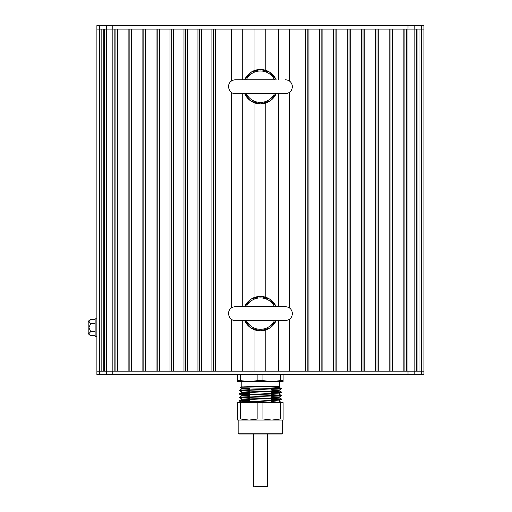 <?xml version="1.0" encoding="UTF-8"?>
<svg xmlns="http://www.w3.org/2000/svg" width="512" height="512" viewBox="0 0 512 512"><rect width="100%" height="100%" fill="white"/><g stroke="black" fill="none" stroke-linecap="round" stroke-linejoin="round"><path stroke-width="0.77" d="M96.877 321.453L96.89 29.088L96.883 371.2L96.89 29.088L96.89 371.2L96.89 29.088L96.89 371.2L408.019 371.2L406.656 371.2L406.656 29.088L408.013 29.088L112.806 29.088L114.163 29.088L114.163 371.2L112.806 371.2L112.806 374.688L423.936 374.688L423.936 29.088L408.013 29.088L408.013 25.6L96.89 25.6L96.89 29.088L112.806 29.088L112.806 25.6M96.877 318.835L96.877 336.288L95.13 336.288L95.13 318.835L96.877 318.835M88.934 333.67L88.064 333.67L88.064 321.453L88.934 321.453M90.605 335.59L88.934 334.547L88.934 321.517C88.934 320.275 88.934 320.275 88.934 321.517L90.682 319.501L88.934 320.582M95.13 335.622L90.682 335.622L88.934 333.613L90.682 331.597L88.934 327.565L90.682 323.533L88.934 321.517M95.13 319.501L90.682 319.501M95.13 331.597L90.682 331.597M95.13 323.533L90.682 323.533M265.824 371.2L265.824 329.939M265.824 297.261L265.824 103.027M265.824 70.355L265.824 29.088M278.566 371.2L278.566 320.531M278.566 306.669L278.566 93.626M278.566 79.757L278.566 29.088M289.389 371.2L289.389 319.322L289.389 371.2L305.421 371.2L305.421 29.088L289.389 29.088L289.389 80.966L289.389 29.088M289.389 307.878L289.389 92.416L289.389 307.878M307.168 371.2L307.168 29.088M308.915 371.2L308.915 29.088L319.386 29.088L319.386 371.2L308.915 371.2M321.133 371.2L321.133 29.088M322.88 371.2L322.88 29.088L333.35 29.088L333.35 371.2L322.88 371.2M335.098 371.2L335.098 29.088M336.838 371.2L336.838 29.088L347.315 29.088L347.315 371.2L336.838 371.2M349.056 371.2L349.056 29.088M350.803 371.2L350.803 29.088L361.28 29.088L361.28 371.2L350.803 371.2M363.021 371.2L363.021 29.088M364.768 371.2L364.768 29.088L375.238 29.088L375.238 371.2L364.768 371.2M376.986 371.2L376.986 29.088M378.733 371.2L378.733 29.088L389.203 29.088L389.203 371.2L378.733 371.2M390.95 371.2L390.95 29.088M392.698 371.2L392.698 29.088L403.168 29.088L403.168 371.2L392.698 371.2M404.915 371.2L404.915 29.088M416.525 371.2L416.525 29.088M417.043 371.2L417.043 29.088M418.995 371.2L418.995 29.088M408.019 374.688L408.019 371.2L423.936 371.2L423.936 25.6L408.013 25.6M101.83 371.2L101.83 29.088M103.776 371.2L103.776 29.088M104.301 371.2L104.301 29.088M115.91 371.2L115.91 29.088M117.658 371.2L117.658 29.088L128.128 29.088L128.128 371.2L117.658 371.2M129.875 371.2L129.875 29.088M131.616 371.2L131.616 29.088L142.093 29.088L142.093 371.2L131.616 371.2M143.834 371.2L143.834 29.088M145.581 371.2L145.581 29.088L156.058 29.088L156.058 371.2L145.581 371.2M157.798 371.2L157.798 29.088M159.546 371.2L159.546 29.088L170.016 29.088L170.016 371.2L159.546 371.2M171.763 371.2L171.763 29.088M173.51 371.2L173.51 29.088L183.981 29.088L183.981 371.2L173.51 371.2M185.728 371.2L185.728 29.088M187.475 371.2L187.475 29.088L197.946 29.088L197.946 371.2L187.475 371.2M199.693 371.2L199.693 29.088M201.434 371.2L201.434 29.088L211.91 29.088L211.91 371.2L201.434 371.2M213.658 371.2L213.658 29.088M231.437 371.2L231.437 319.322L231.43 371.2L215.398 371.2L215.398 29.088L231.43 29.088L231.43 80.973L231.437 29.088M231.43 307.878L231.43 92.41L231.437 307.878M242.259 371.2L242.259 320.531M242.259 306.669L242.259 93.626M242.259 79.757L242.259 29.088M255.002 371.2L255.002 329.939M255.002 297.261L255.002 103.027M255.002 70.355L255.002 29.088M260.102 386.048L278.656 386.899L275.123 387.283M249.504 388.16L242.163 388.704L278.656 390.394L271.322 390.938M249.504 391.648L242.163 392.198L278.656 393.882L271.322 394.432M249.504 395.142L242.17 395.686L278.656 397.376L271.322 397.92M249.504 398.63L242.163 399.181L278.656 400.864L271.322 401.414M249.504 402.125L242.163 402.611M281.357 402.618L239.469 400.691L249.504 400.128M271.322 399.514L280.006 399.149M239.469 397.203L239.488 397.632L281.357 399.347L281.344 398.925L239.469 397.203L249.504 396.634M271.322 396.026L280.006 395.661M239.469 393.709L239.488 394.138L281.357 395.859L281.338 395.43L239.469 393.709L249.504 393.146M271.322 392.538L280.006 392.166M239.469 390.221L239.488 390.65L281.357 392.365L281.338 391.942L272.371 391.43L243.494 390.573L239.488 390.195L249.504 389.651M271.322 389.043L280.006 388.678M251.347 381.67L241.21 381.67L241.21 386.912L240.435 387.706L281.357 388.653L278.656 386.899M279.699 388.653L280.282 388.653C282.317 388.096 279.123 387.514 270.701 386.906L244.435 386.048L276.019 386.048L279.584 386.419L271.936 386.912M281.357 388.877L271.322 389.446M249.504 390.054L240.819 390.419M281.357 392.365L271.322 392.934M249.504 393.542L240.819 393.914M278.656 397.434L281.338 395.885L271.322 396.429M278.656 400.922L281.338 399.373L271.322 399.917M249.504 400.525L240.819 400.896M239.469 400.691L239.488 401.12L279.699 402.618M241.21 386.912L270.701 386.912M237.722 374.688L237.722 380.589L240.243 380.589L240.243 374.688M257.888 374.688L257.888 380.589L262.938 380.589L262.938 374.688M280.582 374.688L280.582 380.589L283.104 380.589L283.104 374.688M262.938 380.589L271.757 381.67L280.582 380.589M240.243 380.589L249.069 381.67L283.104 381.67L283.104 380.589M257.888 380.589L249.069 381.67L237.722 381.67L237.722 380.589M279.61 386.394L279.61 381.67L260.41 381.67M249.504 388.045L249.504 389.197M249.504 391.194L249.504 392.685M249.504 394.682L249.504 396.173M249.504 398.17L249.504 401.261M249.504 401.664L249.504 402.618M240.243 402.618L240.243 418.989L249.069 420.07L237.722 420.07L237.722 402.618L283.104 402.618L283.104 420.07L271.757 420.07L280.582 418.989L280.582 402.618M260.41 433.165L282.669 433.165L282.669 420.07L238.157 420.07L238.157 433.165L260.41 433.165M238.157 433.165L239.027 434.035L281.792 434.035L282.669 433.165M257.888 418.989L249.069 420.07L271.757 420.07L262.938 418.989L257.888 418.989L257.888 402.618M262.938 402.618L262.938 418.989M283.104 418.989L280.582 418.989M240.243 418.989L237.722 418.989M423.936 25.6L423.936 371.2M96.89 374.688L96.89 371.2L96.89 374.688L112.806 374.688M266.061 434.035L260.41 434.035M267.392 434.035L267.392 486.4L254.765 486.4M246.317 306.669A15.712 15.712 0 0 1 274.509 306.669M274.509 320.531A15.712 15.712 0 0 1 246.323 320.55M246.317 79.757A15.712 15.712 0 0 1 274.509 79.757M274.509 93.626A15.712 15.712 0 0 1 246.323 93.645M407.974 371.2L407.974 29.088M414.144 371.2L414.144 29.088M421.376 371.2L421.376 25.6M96.89 29.088L96.877 333.67M99.443 374.688L99.45 29.088M106.682 371.2L106.682 29.088M112.851 371.2L112.851 29.088M99.43 25.6L99.43 29.088M106.618 25.6L106.618 29.088M414.202 25.6L414.202 29.088M421.395 374.688L421.395 371.2M414.202 374.688L414.202 371.2M106.618 374.688L106.618 371.2M244.659 306.669A17.21 17.21 0 0 1 276.16 306.669M276.16 320.531A17.21 17.21 0 0 1 244.659 320.531M244.659 79.757A17.21 17.21 0 0 1 276.16 79.757M276.16 93.626A17.21 17.21 0 0 1 244.659 93.626M242.163 388.646L239.488 390.195M278.656 390.394L281.338 391.942M242.163 392.141L239.488 393.683M278.656 393.882L281.338 395.43M242.163 395.629L239.488 397.178M278.656 397.376L281.338 398.925M242.163 399.117L239.488 400.666M278.656 400.864L281.331 402.413M279.584 386.419L278.656 386.963M240.435 387.706L242.163 388.704M281.338 388.902L278.656 390.451M239.488 390.65L242.163 392.198M281.331 392.39L278.656 393.939M239.488 394.138L242.163 395.686M239.488 397.632L242.163 399.181M239.488 401.12L242.163 402.669M271.322 386.048L271.322 386.957M271.322 388.435L271.322 389.907M271.322 391.802L271.322 394.886M271.322 395.29L271.322 398.381M271.322 398.784L271.322 401.869M271.322 402.272L271.322 402.618M253.427 434.035L253.427 486.4M285.472 306.669L235.347 306.669C231.136 307.078 228.826 309.389 228.416 313.6C229.306 318.259 231.616 320.57 235.347 320.531L285.472 320.531C289.683 320.122 291.994 317.811 292.403 313.6C291.994 309.389 289.683 307.078 285.472 306.669M244.646 320.531L250.995 328.019L260.41 330.822L269.824 328.026L276.179 320.531M276.179 306.669L269.824 299.174L260.41 296.378L250.995 299.174L244.646 306.669M274.554 79.757L235.347 79.757C231.136 80.166 228.826 82.483 228.416 86.688C229.306 91.347 231.616 93.658 235.347 93.626L285.472 93.626C289.683 93.21 291.994 90.899 292.403 86.688C291.994 82.483 289.683 80.173 285.472 79.757M246.272 79.757L235.347 79.757M244.646 93.626L250.995 101.114L260.41 103.917L269.824 101.114L276.179 93.626M276.179 79.757L269.824 72.269L260.41 69.466L250.995 72.269L244.646 79.757"/></g></svg>
